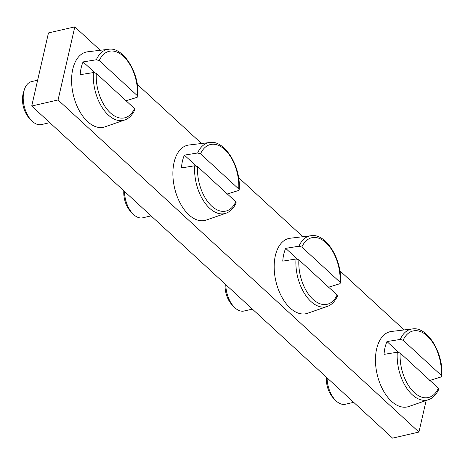 <?xml version="1.0" encoding="UTF-8"?>
<svg xmlns="http://www.w3.org/2000/svg" width="465" height="465" viewBox="0 0 465 465"><rect width="100%" height="100%" fill="white"/><g stroke="black" fill="none" stroke-linecap="round" stroke-linejoin="round"><path stroke-width="0.7" d="M418.924 432.066L392.582 438.135L31.725 106.037L48.465 32.934L74.801 26.865L58.061 99.969L418.924 432.066L426.149 400.505M404.126 329.941L339.863 270.793M302.837 236.72L238.568 177.572M201.543 143.499L137.274 84.357M100.248 50.278L74.801 26.865M430.607 381.05L430.811 380.143M31.725 106.037L58.061 99.969M391.478 401.278A38.583 22.239 -103 0 1 375.464 359.962A38.583 22.239 -103 0 1 391.495 331.458L412.263 328.964A36.351 20.948 77 0 0 400.214 339.438L386.967 341.566A37.717 21.739 77 0 0 384.038 354.359L397.284 352.232L400.179 353.051L438.396 388.217L438.768 389.263C436.315 394.657 432.909 398.121 428.556 399.673L408.787 406.515A38.583 22.239 77 0 1 391.478 401.278M353.667 402.324L345.373 404.236A22.047 12.706 -103 0 1 336.236 401.028A22.047 12.706 -103 0 1 335.201 399.993A22.047 12.706 -103 0 1 327.087 377.859M335.201 399.993L333.039 397.685A18.193 10.486 -103 0 1 326.407 377.237M403.114 340.258L441.326 375.424A34.154 19.681 77 0 0 427.236 335.928A34.154 19.681 77 0 0 403.114 340.258L400.214 339.438M398.627 352.296L386.967 341.566M429.369 380.591L441.012 376.981L441.75 376.255L441.326 375.424M290.183 308.057A38.583 22.239 -103 0 1 274.17 266.741A38.583 22.239 -103 0 1 290.201 238.237L310.969 235.743A36.351 20.948 77 0 0 298.919 246.218L285.673 248.345A37.717 21.739 77 0 0 282.743 261.138L295.99 259.011L298.885 259.83L337.102 294.996L337.474 296.042C335.021 301.436 331.615 304.906 327.261 306.452L307.493 313.294A38.583 22.239 77 0 1 290.183 308.057M252.373 309.103L244.079 311.015A22.047 12.706 -103 0 1 234.941 307.807A22.047 12.706 -103 0 1 233.907 306.772A22.047 12.706 -103 0 1 225.792 284.638M233.907 306.772L231.744 304.465A18.193 10.486 -103 0 1 225.112 284.016M301.82 247.037L340.031 282.203A34.154 19.681 77 0 0 325.942 242.707A34.154 19.681 77 0 0 301.82 247.037L298.919 246.218M297.333 259.075L285.673 248.345M328.075 287.37L339.717 283.766L340.456 283.034L340.031 282.203M188.889 214.836A38.583 22.239 -103 0 1 172.875 173.521A38.583 22.239 -103 0 1 188.906 145.016L209.674 142.523A36.351 20.948 77 0 0 197.625 152.997L184.378 155.124A37.717 21.739 77 0 0 181.449 167.917L194.696 165.79L197.596 166.609L235.807 201.775L236.179 202.821C233.726 208.215 230.32 211.685 225.967 213.232L206.198 220.073A38.583 22.239 77 0 1 188.889 214.836M151.084 215.882L142.784 217.794A22.047 12.706 -103 0 1 133.647 214.586A22.047 12.706 -103 0 1 132.612 213.557A22.047 12.706 -103 0 1 124.498 191.417M132.612 213.557L130.45 211.244A18.193 10.486 -103 0 1 123.824 190.795M200.525 153.816L238.737 188.982A34.154 19.681 77 0 0 224.647 149.486A34.154 19.681 77 0 0 200.525 153.816L197.625 152.997M196.038 165.854L184.378 155.124M226.786 194.149L238.423 190.545L239.161 189.819L238.737 188.982M87.594 121.615A38.583 22.239 -103 0 1 71.587 80.3A38.583 22.239 -103 0 1 87.612 51.801L108.38 49.302A36.351 20.948 77 0 0 96.331 59.776L83.084 61.909A37.717 21.739 77 0 0 80.154 74.696L93.401 72.569L96.302 73.389L134.513 108.554L134.885 109.601C132.432 114.995 129.026 118.465 124.672 120.011L104.904 126.858A38.583 22.239 77 0 1 87.594 121.615M49.79 122.661L41.49 124.574A22.047 12.706 -103 0 1 32.352 121.365A22.047 12.706 -103 0 1 31.318 120.336A22.047 12.706 -103 0 1 24.296 89.867A22.047 12.706 -103 0 1 31.585 81.602L37.636 80.207M31.318 120.336L29.155 118.023A18.193 10.486 -103 0 1 23.366 92.89L24.296 89.867M99.231 60.595L137.442 95.767A34.154 19.681 77 0 0 123.353 56.271A34.154 19.681 77 0 0 99.231 60.595L96.331 59.776M94.744 72.633L83.084 61.909M125.492 100.928L137.129 97.325L137.867 96.598L137.442 95.767M397.284 352.232A36.351 20.948 77 0 0 412.252 394.739A36.351 20.948 77 0 0 428.556 399.673M400.179 353.051A34.154 19.681 77 0 0 414.269 392.547A34.154 19.681 77 0 0 438.396 388.217M295.99 259.011A36.351 20.948 77 0 0 310.957 301.518A36.351 20.948 77 0 0 327.261 306.452M298.885 259.83A34.154 19.681 77 0 0 312.974 299.326A34.154 19.681 77 0 0 337.102 294.996M194.696 165.79A36.351 20.948 77 0 0 209.663 208.297A36.351 20.948 77 0 0 225.967 213.232M197.596 166.609A34.154 19.681 77 0 0 211.68 206.105A34.154 19.681 77 0 0 235.807 201.775M93.401 72.569A36.351 20.948 77 0 0 108.368 115.076A36.351 20.948 77 0 0 124.672 120.011M96.302 73.389A34.154 19.681 77 0 0 110.385 112.885A34.154 19.681 77 0 0 134.513 108.554M441.75 376.255C443.901 353.086 427.056 325.971 412.263 328.964M340.456 283.034C342.606 259.865 325.762 232.75 310.969 235.743M239.161 189.819C241.312 166.65 224.467 139.535 209.674 142.523M137.867 96.598C140.017 73.429 123.173 46.314 108.38 49.302"/></g></svg>
